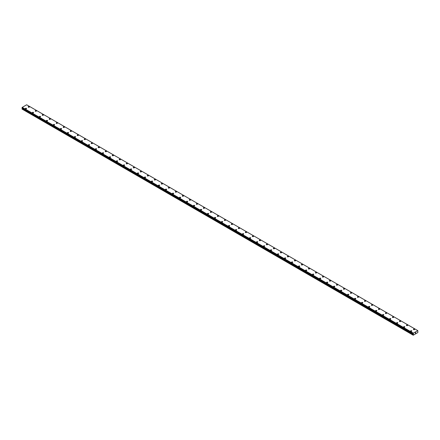 <?xml version="1.0" encoding="UTF-8"?>
<svg xmlns="http://www.w3.org/2000/svg" width="440" height="440" viewBox="0 0 440 440"><rect width="100%" height="100%" fill="white"/><g stroke="black" fill="none" stroke-linecap="round" stroke-linejoin="round"><path stroke-width="0.66" d="M28.155 106.937A0.621 0.358 180 0 1 29.392 106.942A0.621 0.358 180 0 1 28.155 106.937A0.621 0.358 180 0 1 29.392 106.937M35.156 110.985A0.621 0.358 180 0 1 36.394 110.985A0.621 0.358 180 0 1 35.156 110.985A0.621 0.358 180 0 1 36.394 110.985M42.163 115.027A0.621 0.358 180 0 1 43.401 115.027A0.621 0.358 180 0 1 42.163 115.027A0.621 0.358 180 0 1 43.401 115.027M49.165 119.07A0.621 0.358 180 0 1 50.402 119.075A0.621 0.358 180 0 1 49.165 119.07A0.621 0.358 180 0 1 50.402 119.07M56.172 123.118A0.621 0.358 180 0 1 57.409 123.118A0.621 0.358 180 0 1 56.172 123.118A0.621 0.358 180 0 1 57.409 123.118M63.173 127.16A0.621 0.358 180 0 1 64.416 127.16A0.621 0.358 180 0 1 63.173 127.16A0.621 0.358 180 0 1 64.416 127.16M70.18 131.203A0.621 0.358 180 0 1 71.418 131.208A0.621 0.358 180 0 1 70.18 131.203A0.621 0.358 180 0 1 71.418 131.203M77.187 135.251A0.621 0.358 180 0 1 78.425 135.251A0.621 0.358 180 0 1 77.187 135.251A0.621 0.358 180 0 1 78.425 135.251M84.189 139.293A0.621 0.358 180 0 1 85.426 139.293A0.621 0.358 180 0 1 84.189 139.293A0.621 0.358 180 0 1 85.426 139.293M91.196 143.336A0.621 0.358 180 0 1 92.433 143.336A0.621 0.358 180 0 1 91.196 143.336A0.621 0.358 180 0 1 92.433 143.336M98.197 147.378A0.621 0.358 180 0 1 99.44 147.384A0.621 0.358 180 0 1 98.197 147.378A0.621 0.358 180 0 1 99.44 147.378M105.204 151.426A0.621 0.358 180 0 1 106.442 151.426A0.621 0.358 180 0 1 105.204 151.426A0.621 0.358 180 0 1 106.442 151.426M112.211 155.469A0.621 0.358 180 0 1 113.449 155.469A0.621 0.358 180 0 1 112.211 155.469A0.621 0.358 180 0 1 113.449 155.469M119.213 159.517A0.621 0.358 180 0 1 120.45 159.517M120.269 159.258A0.621 0.358 180 0 1 119.394 159.764A0.621 0.358 180 0 1 120.269 159.258M126.22 163.559A0.621 0.358 180 0 1 127.457 163.559A0.621 0.358 180 0 1 126.22 163.559A0.621 0.358 180 0 1 127.457 163.559M133.221 167.602A0.621 0.358 180 0 1 134.459 167.602A0.621 0.358 180 0 1 133.221 167.602A0.621 0.358 180 0 1 134.459 167.602M141.284 171.397A0.621 0.358 180 0 1 140.41 171.897A0.621 0.358 180 0 1 141.284 171.397M140.228 171.644A0.621 0.358 180 0 1 141.465 171.644M147.235 175.692A0.621 0.358 180 0 1 148.472 175.692A0.621 0.358 180 0 1 147.235 175.692A0.621 0.358 180 0 1 148.472 175.692M154.237 179.735A0.621 0.358 180 0 1 155.474 179.735A0.621 0.358 180 0 1 154.237 179.735A0.621 0.358 180 0 1 155.474 179.735M161.244 183.777A0.621 0.358 180 0 1 162.481 183.777A0.621 0.358 180 0 1 161.244 183.777A0.621 0.358 180 0 1 162.481 183.777M168.245 187.82A0.621 0.358 180 0 1 169.482 187.825A0.621 0.358 180 0 1 168.245 187.82A0.621 0.358 180 0 1 169.482 187.82M175.252 191.868A0.621 0.358 180 0 1 176.49 191.868A0.621 0.358 180 0 1 175.252 191.868A0.621 0.358 180 0 1 176.49 191.868M182.254 195.91A0.621 0.358 180 0 1 183.497 195.91A0.621 0.358 180 0 1 182.254 195.91A0.621 0.358 180 0 1 183.497 195.91M189.261 199.953A0.621 0.358 180 0 1 190.498 199.958A0.621 0.358 180 0 1 189.261 199.953A0.621 0.358 180 0 1 190.498 199.953M196.268 204.001A0.621 0.358 180 0 1 197.505 204.001A0.621 0.358 180 0 1 196.268 204.001A0.621 0.358 180 0 1 197.505 204.001M203.269 208.043A0.621 0.358 180 0 1 204.507 208.043A0.621 0.358 180 0 1 203.269 208.043A0.621 0.358 180 0 1 204.507 208.043M210.276 212.086A0.621 0.358 180 0 1 211.514 212.086A0.621 0.358 180 0 1 210.276 212.086A0.621 0.358 180 0 1 211.514 212.086M217.278 216.134A0.621 0.358 180 0 1 218.515 216.134A0.621 0.358 180 0 1 217.278 216.134A0.621 0.358 180 0 1 218.515 216.134M224.285 220.176A0.621 0.358 180 0 1 225.522 220.176A0.621 0.358 180 0 1 224.285 220.176A0.621 0.358 180 0 1 225.522 220.176M231.292 224.219A0.621 0.358 180 0 1 232.529 224.219A0.621 0.358 180 0 1 231.292 224.219A0.621 0.358 180 0 1 232.529 224.219M238.293 228.267A0.621 0.358 180 0 1 239.531 228.267M239.349 228.008A0.621 0.358 180 0 1 238.475 228.514A0.621 0.358 180 0 1 239.349 228.008M245.3 232.309A0.621 0.358 180 0 1 246.538 232.309A0.621 0.358 180 0 1 245.3 232.309A0.621 0.358 180 0 1 246.538 232.309M252.302 236.352A0.621 0.358 180 0 1 253.539 236.352A0.621 0.358 180 0 1 252.302 236.352A0.621 0.358 180 0 1 253.539 236.352M260.365 240.147A0.621 0.358 180 0 1 259.49 240.647A0.621 0.358 180 0 1 260.365 240.147M259.309 240.394A0.621 0.358 180 0 1 260.546 240.394M266.31 244.442A0.621 0.358 180 0 1 267.553 244.442A0.621 0.358 180 0 1 266.31 244.442A0.621 0.358 180 0 1 267.553 244.442M273.317 248.485A0.621 0.358 180 0 1 274.555 248.485A0.621 0.358 180 0 1 273.317 248.485A0.621 0.358 180 0 1 274.555 248.485M280.324 252.527A0.621 0.358 180 0 1 281.562 252.527A0.621 0.358 180 0 1 280.324 252.527A0.621 0.358 180 0 1 281.562 252.527M287.326 256.57A0.621 0.358 180 0 1 288.563 256.575A0.621 0.358 180 0 1 287.326 256.57A0.621 0.358 180 0 1 288.563 256.57M294.333 260.618A0.621 0.358 180 0 1 295.57 260.618A0.621 0.358 180 0 1 294.333 260.618A0.621 0.358 180 0 1 295.57 260.618M301.334 264.66A0.621 0.358 180 0 1 302.577 264.66A0.621 0.358 180 0 1 301.334 264.66A0.621 0.358 180 0 1 302.577 264.66M308.341 268.703A0.621 0.358 180 0 1 309.579 268.708A0.621 0.358 180 0 1 308.341 268.703A0.621 0.358 180 0 1 309.579 268.703M315.348 272.751A0.621 0.358 180 0 1 316.586 272.751A0.621 0.358 180 0 1 315.348 272.751A0.621 0.358 180 0 1 316.586 272.751M322.35 276.793A0.621 0.358 180 0 1 323.587 276.793A0.621 0.358 180 0 1 322.35 276.793A0.621 0.358 180 0 1 323.587 276.793M329.357 280.836A0.621 0.358 180 0 1 330.594 280.841A0.621 0.358 180 0 1 329.357 280.836A0.621 0.358 180 0 1 330.594 280.836M336.358 284.884A0.621 0.358 180 0 1 337.596 284.884A0.621 0.358 180 0 1 336.358 284.884A0.621 0.358 180 0 1 337.596 284.884M343.365 288.926A0.621 0.358 180 0 1 344.603 288.926A0.621 0.358 180 0 1 343.365 288.926A0.621 0.358 180 0 1 344.603 288.926M350.367 292.969A0.621 0.358 180 0 1 351.61 292.969A0.621 0.358 180 0 1 350.367 292.969A0.621 0.358 180 0 1 351.61 292.969M357.374 297.017A0.621 0.358 180 0 1 358.611 297.017M358.43 296.764A0.621 0.358 180 0 1 357.555 297.264A0.621 0.358 180 0 1 358.43 296.764M364.381 301.059A0.621 0.358 180 0 1 365.618 301.059A0.621 0.358 180 0 1 364.381 301.059A0.621 0.358 180 0 1 365.618 301.059M371.382 305.102A0.621 0.358 180 0 1 372.62 305.102A0.621 0.358 180 0 1 371.382 305.102A0.621 0.358 180 0 1 372.62 305.102M379.445 308.897A0.621 0.358 180 0 1 378.57 309.397A0.621 0.358 180 0 1 379.445 308.897M378.389 309.144A0.621 0.358 180 0 1 379.627 309.144M385.391 313.192A0.621 0.358 180 0 1 386.634 313.192A0.621 0.358 180 0 1 385.391 313.192A0.621 0.358 180 0 1 386.634 313.192M392.398 317.235A0.621 0.358 180 0 1 393.635 317.235A0.621 0.358 180 0 1 392.398 317.235A0.621 0.358 180 0 1 393.635 317.235M399.405 321.277A0.621 0.358 180 0 1 400.642 321.277A0.621 0.358 180 0 1 399.405 321.277A0.621 0.358 180 0 1 400.642 321.277M406.406 325.325A0.621 0.358 180 0 1 407.644 325.325A0.621 0.358 180 0 1 406.406 325.325A0.621 0.358 180 0 1 407.644 325.325M413.413 329.368A0.621 0.358 180 0 1 414.651 329.368A0.621 0.358 180 0 1 413.413 329.368A0.621 0.358 180 0 1 414.651 329.368M25.35 108.559A0.621 0.358 180 0 1 26.587 108.559A0.621 0.358 180 0 1 25.35 108.559A0.621 0.358 180 0 1 26.587 108.559M32.357 112.602A0.621 0.358 180 0 1 33.594 112.602A0.621 0.358 180 0 1 32.357 112.602A0.621 0.358 180 0 1 33.594 112.602M39.358 116.644A0.621 0.358 180 0 1 40.596 116.644A0.621 0.358 180 0 1 39.358 116.644A0.621 0.358 180 0 1 40.596 116.644M46.365 120.687A0.621 0.358 180 0 1 47.602 120.692A0.621 0.358 180 0 1 46.365 120.687A0.621 0.358 180 0 1 47.602 120.687M53.367 124.735A0.621 0.358 180 0 1 54.61 124.735A0.621 0.358 180 0 1 53.367 124.735A0.621 0.358 180 0 1 54.61 124.735M60.373 128.777A0.621 0.358 180 0 1 61.611 128.777A0.621 0.358 180 0 1 60.373 128.777A0.621 0.358 180 0 1 61.611 128.777M67.381 132.82A0.621 0.358 180 0 1 68.618 132.825A0.621 0.358 180 0 1 67.381 132.82A0.621 0.358 180 0 1 68.618 132.82M74.382 136.868A0.621 0.358 180 0 1 75.62 136.868A0.621 0.358 180 0 1 74.382 136.868A0.621 0.358 180 0 1 75.62 136.868M81.389 140.91A0.621 0.358 180 0 1 82.627 140.91A0.621 0.358 180 0 1 81.389 140.91A0.621 0.358 180 0 1 82.627 140.91M88.391 144.953A0.621 0.358 180 0 1 89.634 144.958A0.621 0.358 180 0 1 88.391 144.953A0.621 0.358 180 0 1 89.634 144.953M95.398 149.001A0.621 0.358 180 0 1 96.635 149.001A0.621 0.358 180 0 1 95.398 149.001A0.621 0.358 180 0 1 96.635 149.001M102.405 153.043A0.621 0.358 180 0 1 103.642 153.043A0.621 0.358 180 0 1 102.405 153.043A0.621 0.358 180 0 1 103.642 153.043M109.406 157.086A0.621 0.358 180 0 1 110.644 157.086A0.621 0.358 180 0 1 109.406 157.086A0.621 0.358 180 0 1 110.644 157.086M116.413 161.128A0.621 0.358 180 0 1 117.651 161.134A0.621 0.358 180 0 1 116.413 161.128A0.621 0.358 180 0 1 117.651 161.128M123.415 165.176A0.621 0.358 180 0 1 124.652 165.176A0.621 0.358 180 0 1 123.415 165.176A0.621 0.358 180 0 1 124.652 165.176M130.422 169.219A0.621 0.358 180 0 1 131.659 169.219A0.621 0.358 180 0 1 130.422 169.219A0.621 0.358 180 0 1 131.659 169.219M137.423 173.267A0.621 0.358 180 0 1 138.666 173.267M138.484 173.008A0.621 0.358 180 0 1 137.605 173.514A0.621 0.358 180 0 1 138.484 173.008M144.43 177.309A0.621 0.358 180 0 1 145.668 177.309A0.621 0.358 180 0 1 144.43 177.309A0.621 0.358 180 0 1 145.668 177.309M151.437 181.352A0.621 0.358 180 0 1 152.674 181.352A0.621 0.358 180 0 1 151.437 181.352A0.621 0.358 180 0 1 152.674 181.352M159.495 185.147A0.621 0.358 180 0 1 158.62 185.647A0.621 0.358 180 0 1 159.495 185.147M158.439 185.394A0.621 0.358 180 0 1 159.676 185.394M165.446 189.442A0.621 0.358 180 0 1 166.683 189.442A0.621 0.358 180 0 1 165.446 189.442A0.621 0.358 180 0 1 166.683 189.442M172.447 193.485A0.621 0.358 180 0 1 173.69 193.485A0.621 0.358 180 0 1 172.447 193.485A0.621 0.358 180 0 1 173.69 193.485M179.454 197.527A0.621 0.358 180 0 1 180.691 197.527A0.621 0.358 180 0 1 179.454 197.527A0.621 0.358 180 0 1 180.691 197.527M186.461 201.57A0.621 0.358 180 0 1 187.698 201.575A0.621 0.358 180 0 1 186.461 201.57A0.621 0.358 180 0 1 187.698 201.57M193.463 205.618A0.621 0.358 180 0 1 194.7 205.618A0.621 0.358 180 0 1 193.463 205.618A0.621 0.358 180 0 1 194.7 205.618M200.47 209.66A0.621 0.358 180 0 1 201.707 209.66A0.621 0.358 180 0 1 200.47 209.66A0.621 0.358 180 0 1 201.707 209.66M207.471 213.703A0.621 0.358 180 0 1 208.709 213.708A0.621 0.358 180 0 1 207.471 213.703A0.621 0.358 180 0 1 208.709 213.703M214.478 217.751A0.621 0.358 180 0 1 215.716 217.751A0.621 0.358 180 0 1 214.478 217.751A0.621 0.358 180 0 1 215.716 217.751M221.485 221.793A0.621 0.358 180 0 1 222.723 221.793A0.621 0.358 180 0 1 221.485 221.793A0.621 0.358 180 0 1 222.723 221.793M228.487 225.836A0.621 0.358 180 0 1 229.724 225.836A0.621 0.358 180 0 1 228.487 225.836A0.621 0.358 180 0 1 229.724 225.836M235.494 229.884A0.621 0.358 180 0 1 236.731 229.884A0.621 0.358 180 0 1 235.494 229.884A0.621 0.358 180 0 1 236.731 229.884M242.495 233.926A0.621 0.358 180 0 1 243.733 233.926A0.621 0.358 180 0 1 242.495 233.926A0.621 0.358 180 0 1 243.733 233.926M249.502 237.969A0.621 0.358 180 0 1 250.74 237.969A0.621 0.358 180 0 1 249.502 237.969A0.621 0.358 180 0 1 250.74 237.969M256.504 242.017A0.621 0.358 180 0 1 257.747 242.017M257.565 241.758A0.621 0.358 180 0 1 256.685 242.264A0.621 0.358 180 0 1 257.565 241.758M263.511 246.059A0.621 0.358 180 0 1 264.748 246.059A0.621 0.358 180 0 1 263.511 246.059A0.621 0.358 180 0 1 264.748 246.059M270.518 250.102A0.621 0.358 180 0 1 271.755 250.102A0.621 0.358 180 0 1 270.518 250.102A0.621 0.358 180 0 1 271.755 250.102M278.575 253.897A0.621 0.358 180 0 1 277.701 254.397A0.621 0.358 180 0 1 278.575 253.897M277.519 254.144A0.621 0.358 180 0 1 278.757 254.144M284.526 258.192A0.621 0.358 180 0 1 285.764 258.192A0.621 0.358 180 0 1 284.526 258.192A0.621 0.358 180 0 1 285.764 258.192M291.527 262.235A0.621 0.358 180 0 1 292.765 262.235A0.621 0.358 180 0 1 291.527 262.235A0.621 0.358 180 0 1 292.765 262.235M298.534 266.277A0.621 0.358 180 0 1 299.772 266.277A0.621 0.358 180 0 1 298.534 266.277A0.621 0.358 180 0 1 299.772 266.277M305.541 270.32A0.621 0.358 180 0 1 306.779 270.325A0.621 0.358 180 0 1 305.541 270.32A0.621 0.358 180 0 1 306.779 270.32M312.543 274.368A0.621 0.358 180 0 1 313.781 274.368A0.621 0.358 180 0 1 312.543 274.368A0.621 0.358 180 0 1 313.781 274.368M319.55 278.41A0.621 0.358 180 0 1 320.788 278.41A0.621 0.358 180 0 1 319.55 278.41A0.621 0.358 180 0 1 320.788 278.41M326.552 282.452A0.621 0.358 180 0 1 327.789 282.458A0.621 0.358 180 0 1 326.552 282.452A0.621 0.358 180 0 1 327.789 282.452M333.559 286.5A0.621 0.358 180 0 1 334.796 286.5A0.621 0.358 180 0 1 333.559 286.5A0.621 0.358 180 0 1 334.796 286.5M340.56 290.543A0.621 0.358 180 0 1 341.803 290.543A0.621 0.358 180 0 1 340.56 290.543A0.621 0.358 180 0 1 341.803 290.543M347.567 294.586A0.621 0.358 180 0 1 348.805 294.591A0.621 0.358 180 0 1 347.567 294.586A0.621 0.358 180 0 1 348.805 294.586M354.574 298.634A0.621 0.358 180 0 1 355.812 298.634A0.621 0.358 180 0 1 354.574 298.634A0.621 0.358 180 0 1 355.812 298.634M361.576 302.676A0.621 0.358 180 0 1 362.813 302.676A0.621 0.358 180 0 1 361.576 302.676A0.621 0.358 180 0 1 362.813 302.676M368.583 306.719A0.621 0.358 180 0 1 369.82 306.719A0.621 0.358 180 0 1 368.583 306.719A0.621 0.358 180 0 1 369.82 306.719M375.584 310.767A0.621 0.358 180 0 1 376.827 310.767M376.646 310.514A0.621 0.358 180 0 1 375.766 311.014A0.621 0.358 180 0 1 376.646 310.514M382.591 314.809A0.621 0.358 180 0 1 383.829 314.809A0.621 0.358 180 0 1 382.591 314.809A0.621 0.358 180 0 1 383.829 314.809M389.598 318.852A0.621 0.358 180 0 1 390.836 318.852A0.621 0.358 180 0 1 389.598 318.852A0.621 0.358 180 0 1 390.836 318.852M397.656 322.647A0.621 0.358 180 0 1 396.781 323.147A0.621 0.358 180 0 1 397.656 322.647M396.6 322.894A0.621 0.358 180 0 1 397.837 322.894M403.607 326.942A0.621 0.358 180 0 1 404.844 326.942A0.621 0.358 180 0 1 403.607 326.942A0.621 0.358 180 0 1 404.844 326.942M410.608 330.985A0.621 0.358 180 0 1 411.846 330.985A0.621 0.358 180 0 1 410.608 330.985A0.621 0.358 180 0 1 411.846 330.985M415.289 333.218L415.492 332.706M415.608 333.036L415.806 332.607M413.314 333.971L413.331 333.141L417.824 330.616L417.863 332.547L413.237 335.22L413.347 334.323L22.253 108.526L22 109.059L413.094 335.137M413.347 334.323L413.138 333.861M22.292 108.229L22.253 108.526M22 108.042L413.1 333.845L22 108.042L22.237 107.344L26.67 104.781L417.764 330.583M26.725 104.819L417.824 330.616M413.331 333.141L22.237 107.344M413.264 333.278L22.165 107.481M413.122 333.564L22.022 107.767M413.094 333.614L22 107.817M413.397 334.202L22.303 108.405M413.094 334.857L22 109.059M413.276 333.24L22.176 107.443M413.397 334.076L22.303 108.279M413.144 334.686L22.05 108.889M413.105 333.867L22.011 108.064"/></g></svg>

